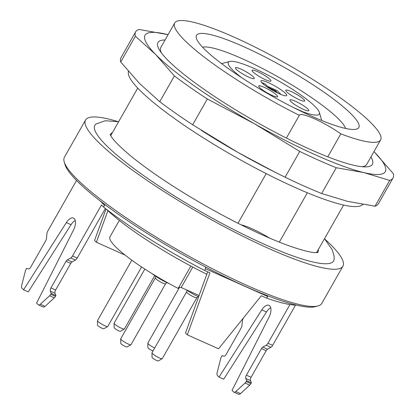 <?xml version="1.0" encoding="UTF-8"?>
<svg xmlns="http://www.w3.org/2000/svg" width="415" height="415" viewBox="0 0 415 415"><rect width="100%" height="100%" fill="white"/><g stroke="black" fill="none" stroke-linecap="round" stroke-linejoin="round"><path stroke-width="0.62" d="M279.316 242.142L307.359 192.768M316.256 252.631A118.394 19.687 29.6 0 0 317.179 251.583L343.62 205.041M137.733 88.084L111.293 134.626A118.394 19.687 29.6 0 0 110.867 135.954M266.202 173.62L237.992 223.28M118.135 121.652A147.989 24.604 29.6 0 0 85.557 120.008A147.989 24.604 29.6 0 0 202.084 214.498A147.989 24.604 29.6 0 0 342.915 266.202A147.989 24.604 29.6 0 0 331.507 245.462A147.989 24.604 29.6 0 0 324.821 239.066M118.612 121.74L105.327 120.744L96.005 124.007A137.303 22.83 29.6 0 0 141.442 174.025A137.303 22.83 29.6 0 0 264.656 244.425A137.303 22.83 29.6 0 0 334.127 259.282L334.117 256.221L332.254 249.804L324.499 238.698M85.557 120.008L64.413 157.228A147.989 24.604 29.6 0 0 64.211 161.881A147.989 24.604 29.6 0 0 180.94 251.718A147.989 24.604 29.6 0 0 317.88 305.985A147.989 24.604 29.6 0 0 321.77 303.422L342.915 266.202M317.88 305.985L315.255 306.669A146.018 24.277 -150.4 0 1 180.141 253.124A146.018 24.277 -150.4 0 1 64.968 164.485L64.211 161.881M105.156 204.73L104.502 205.342L100.155 200.917M75.25 220.469A9.867 4.902 -65.9 0 0 71.027 224.702L28.241 291.916L23.551 289.82L66.333 222.606A9.867 4.902 -65.9 0 1 73.497 218.088A9.867 4.902 -65.9 0 1 73.548 229.952L36.593 303.1L38.139 304.672A3.948 1.961 -65.9 0 0 38.455 304.89A3.948 1.961 -65.9 0 0 40.354 304.257L49.593 295.781A3.948 1.961 -65.9 0 0 50.749 294.287L51.227 293.441L50.345 291.19A2.962 1.473 114.1 0 1 50.931 287.922L66.047 261.31A2.962 1.473 114.1 0 1 67.386 259.842L70.716 257.959A3.948 1.961 -65.9 0 0 72.501 255.998L101.499 204.953L103.543 207.033L104.502 205.342M103.543 207.033A132.203 21.979 29.6 0 0 204.626 270.456L209.928 272.821L187.31 334.838L185.5 332.991L207.687 271.82M268.033 295.911L267.582 296.445L205.586 268.764L204.626 270.456M205.586 268.764L205.415 266.933M187.31 334.838L218.581 348.797L261.315 295.765L266.622 298.136L267.582 296.445M266.622 298.136A132.203 21.979 29.6 0 0 296.507 305.134M23.551 289.82L22.005 288.249A3.948 1.961 114.1 0 1 21.71 285.281L25.346 271.099A3.948 1.961 114.1 0 1 26.109 269.211L26.591 268.365L28.448 268.899A2.962 1.473 114.1 0 0 30.643 267.27L45.759 240.659A2.962 1.473 114.1 0 0 46.459 238.542L46.926 233.744A3.948 1.961 114.1 0 1 47.865 230.922L76.526 180.463M67.386 259.842L72.075 261.938L75.406 260.049A3.948 1.961 -65.9 0 0 77.19 258.089L105.228 208.74A1.971 1.681 -44.5 0 1 105.394 208.486M72.075 261.938A2.962 1.473 -65.9 0 0 70.742 263.406L66.047 261.31M50.931 287.922L55.626 290.012L70.742 263.406M55.626 290.012A2.962 1.473 -65.9 0 0 55.039 293.286L50.345 291.19M38.455 304.89L43.144 306.986A3.948 1.961 -65.9 0 0 45.048 306.353L54.282 297.877A3.948 1.961 -65.9 0 0 55.439 296.383L55.921 295.537L55.039 293.286M51.227 293.441L55.921 295.537M233.904 392.154A3.948 1.961 -65.9 0 0 235.803 391.521L245.042 383.045A3.948 1.961 -65.9 0 0 246.199 381.551L246.676 380.705L245.794 378.454A2.962 1.473 114.1 0 1 246.386 375.186L251.075 377.276A2.962 1.473 -65.9 0 0 250.489 380.55L251.371 382.796L250.888 383.647A3.948 1.961 -65.9 0 1 249.731 385.141L240.498 393.617A3.948 1.961 -65.9 0 1 238.594 394.25L233.904 392.154A3.948 1.961 -65.9 0 1 233.588 391.936L232.042 390.359L268.998 317.216A9.867 4.902 -65.9 0 0 268.946 305.352A9.867 4.902 -65.9 0 0 261.782 309.87L219.001 377.085L217.455 375.513A3.948 1.961 114.1 0 1 217.159 372.546L220.796 358.363A3.948 1.961 114.1 0 1 221.558 356.475L222.041 355.629L223.898 356.163A2.962 1.473 114.1 0 0 226.092 354.535L241.208 327.923A2.962 1.473 114.1 0 0 241.909 325.806L242.376 321.008A3.948 1.961 114.1 0 1 243.315 318.186L243.455 317.937M270.699 307.733A9.867 4.902 -65.9 0 0 266.477 311.966L223.69 379.18L219.001 377.085M246.386 375.186L261.497 348.574A2.962 1.473 114.1 0 1 262.835 347.106L267.525 349.202L270.855 347.314A3.948 1.961 -65.9 0 0 272.639 345.353L295.501 305.113M267.525 349.202A2.962 1.473 -65.9 0 0 266.191 350.67L261.497 348.574M251.075 377.276L266.191 350.67M262.835 347.106L266.165 345.223A3.948 1.961 -65.9 0 0 267.95 343.262L289.945 304.537M251.371 382.796L246.676 380.705M106.033 208.978L94.563 240.43L96.373 242.272L107.905 210.659M125.091 255.095L96.373 242.272M206.909 274.305A101.125 16.813 -150.4 0 1 106.65 209.456M318.326 249.56A119.219 19.821 -150.4 0 1 317.465 252.59M110.286 134.896A119.219 19.821 -150.4 0 1 112.444 132.603M280.939 94.459L277.173 90.626L268.261 86.647L269.709 88.125L275.493 90.703L277.671 92.919L275.897 92.13M264.516 85.07L262.176 82.689L265.304 84.084L269.288 88.141L275.078 90.724L276.525 92.203L273.495 90.849M268.261 86.647L268.1 86.932M275.493 90.703L275.332 90.989M270.108 79.514A10.852 1.805 29.6 0 0 259.904 72.76A10.852 1.805 29.6 0 0 252.071 70.311A10.852 1.805 29.6 0 0 260.615 77.242A10.852 1.805 29.6 0 0 270.943 81.034A10.852 1.805 29.6 0 0 270.108 79.514M286.63 91.777A10.852 1.805 -150.4 0 1 285.795 90.257A10.852 1.805 -150.4 0 1 296.123 94.049A10.852 1.805 -150.4 0 1 304.667 100.975A10.852 1.805 -150.4 0 1 296.834 98.531A10.852 1.805 -150.4 0 1 286.63 91.777M290.791 101.457A10.852 1.805 -150.4 0 1 289.95 99.937A10.852 1.805 -150.4 0 1 300.278 103.729A10.852 1.805 -150.4 0 1 308.822 110.66A10.852 1.805 -150.4 0 1 300.989 108.211A10.852 1.805 -150.4 0 1 290.791 101.457M253.482 76.977A10.852 1.805 29.6 0 0 243.278 70.223A10.852 1.805 29.6 0 0 235.445 67.775A10.852 1.805 29.6 0 0 243.994 74.705A10.852 1.805 29.6 0 0 254.317 78.497A10.852 1.805 29.6 0 0 253.482 76.977M276.717 95.175A10.852 1.805 29.6 0 0 266.513 88.421A10.852 1.805 29.6 0 0 258.68 85.972A10.852 1.805 29.6 0 0 267.224 92.903A10.852 1.805 29.6 0 0 277.552 96.695A10.852 1.805 29.6 0 0 276.717 95.175M262.098 82.974A14.8 2.459 -150.4 0 1 260.957 80.904A14.8 2.459 -150.4 0 1 275.041 86.071A14.8 2.459 -150.4 0 1 286.692 95.523A14.8 2.459 -150.4 0 1 276.011 92.187A14.8 2.459 -150.4 0 1 262.098 82.974M301.892 111.666L301.684 111.21L293.747 107.667M301.907 111.438A52.29 8.694 29.6 0 0 319.363 112.398A52.29 8.694 29.6 0 0 278.117 80.65A52.29 8.694 29.6 0 0 229.734 61.477A52.29 8.694 29.6 0 0 241.655 77.667M221.563 63.614A58.209 9.68 -150.4 0 1 221.859 63.526L229.734 61.477M319.363 112.398L321.635 120.21A58.209 9.68 -150.4 0 1 321.713 120.506M301.523 111.49L301.684 111.21M345.529 128.437A83.457 13.877 29.6 0 0 338.998 119.432A83.457 13.877 29.6 0 0 266.788 70.742A83.457 13.877 29.6 0 0 202.556 47.222M203.718 48.425A93.323 15.516 -150.4 0 1 196.394 38.284A93.323 15.516 -150.4 0 1 285.333 67.951A93.323 15.516 -150.4 0 1 356.361 129.153A93.323 15.516 -150.4 0 1 284.602 102.941A93.323 15.516 -150.4 0 1 203.718 48.425M269.74 238.179A29.6 4.923 29.6 0 0 240.991 224.785M340.824 133.869A29.6 4.923 29.6 0 0 314.777 118.923A29.6 4.923 29.6 0 0 299.397 115.131A29.6 4.923 29.6 0 0 299.314 115.334A118.394 19.687 -150.4 0 1 174.725 22.965A118.394 19.687 -150.4 0 1 287.393 64.33A118.394 19.687 -150.4 0 1 380.612 139.922A118.394 19.687 -150.4 0 1 340.824 133.869L327.788 156.818M299.314 115.334L286.397 138.071M161.331 52.804A118.394 19.687 -150.4 0 1 160.849 47.393L174.725 22.965M380.612 139.922L366.736 164.35A118.394 19.687 -150.4 0 1 361.839 166.711M370.948 156.932A123.307 20.501 -150.4 0 1 364.759 166.897A123.307 20.501 -150.4 0 1 353.248 165.165A123.307 20.501 -150.4 0 1 243.195 114.384A123.307 20.501 -150.4 0 1 159.676 50.391A123.307 20.501 -150.4 0 1 165.061 39.975M135.648 31.831L121.004 57.607A147.989 24.604 29.6 0 0 120.724 61.98L135.363 36.204A147.989 24.604 -150.4 0 1 135.648 31.831A147.989 24.604 -150.4 0 1 138.968 29.434L168.08 34.668A138.128 22.965 29.6 0 0 166.524 34.295A138.128 22.965 29.6 0 0 155.724 54.573L135.363 36.204M120.724 61.98L139.383 83.332L159.744 101.701L174.388 75.919L155.724 54.573A138.128 22.965 29.6 0 0 254.374 123.717L207.313 98.998A147.989 24.604 -150.4 0 1 174.388 75.919M159.744 101.701A147.989 24.604 29.6 0 0 192.669 124.775L207.313 98.998M192.669 124.775L238.039 152.476L274.735 172.059L285.1 177.195L299.744 151.418L254.374 123.717A138.128 22.965 29.6 0 0 363.825 172.583L336.275 167.727A147.989 24.604 -150.4 0 1 299.744 151.418M285.1 177.195A147.989 24.604 29.6 0 0 321.63 193.504L336.275 167.727M321.63 193.504L347.49 201.342L375.041 206.203L389.685 180.426L363.825 172.583A138.128 22.965 29.6 0 0 374.626 152.305L393.29 173.657A147.989 24.604 -150.4 0 1 393.005 178.03A147.989 24.604 -150.4 0 1 389.685 180.426M375.041 206.203A147.989 24.604 29.6 0 0 378.361 203.807L393.005 178.03M363.042 204.471L361.449 205.394A134.709 22.394 -150.4 0 1 234.89 156.751A134.709 22.394 -150.4 0 1 128.302 72.947L128.276 71.198M373.962 151.631L374.626 152.305A138.128 22.965 29.6 0 0 373.962 151.631M274.735 172.064L273.132 171.255A138.128 22.965 -150.4 0 1 238.039 152.476A138.128 22.965 -150.4 0 1 202.847 131.332L201.239 130.305M162.224 358.679L158.348 360.91A3.642 0.607 -150.4 0 1 156.522 360.412A3.642 0.607 -150.4 0 1 152.046 357.331L151.978 352.859A5.919 0.986 29.6 0 0 159.256 357.87A5.919 0.986 29.6 0 0 162.224 358.679A5.919 0.986 29.6 0 0 162.296 358.612L196.892 297.705A5.919 0.986 -150.4 0 1 191.258 295.636A5.919 0.986 -150.4 0 1 186.6 291.859L151.999 352.766A5.919 0.986 29.6 0 0 151.978 352.859M130.948 344.72L127.073 346.95A3.642 0.607 -150.4 0 1 123.654 345.633A3.642 0.607 -150.4 0 1 120.77 343.371L120.703 338.899A5.919 0.986 29.6 0 0 121.206 339.652A5.919 0.986 29.6 0 0 126.523 343.2A5.919 0.986 29.6 0 0 130.948 344.72A5.919 0.986 29.6 0 0 131.021 344.647L165.621 283.741A5.919 0.986 -150.4 0 1 161.373 282.423A5.919 0.986 -150.4 0 1 155.807 278.745A5.919 0.986 -150.4 0 1 155.329 277.894L155.796 276.354M124.339 329.059L120.464 331.289A3.642 0.607 -150.4 0 1 117.725 330.345A3.642 0.607 -150.4 0 1 114.457 328.156A3.642 0.607 -150.4 0 1 114.161 327.71L114.094 323.238A5.919 0.986 29.6 0 0 114.571 323.965A5.919 0.986 29.6 0 0 119.883 327.523A5.919 0.986 29.6 0 0 124.339 329.059A5.919 0.986 29.6 0 0 124.412 328.986L154.728 275.622M153 350.997A3.642 0.607 -150.4 0 1 149.665 349.243A3.642 0.607 -150.4 0 1 147.885 347.651L147.818 343.179A5.919 0.986 29.6 0 0 154.702 348.009M107.718 326.522L103.843 328.753A3.642 0.607 -150.4 0 1 100.42 327.435A3.642 0.607 -150.4 0 1 97.541 325.173L97.473 320.702A5.919 0.986 29.6 0 0 104.813 325.739A5.919 0.986 29.6 0 0 107.718 326.522A5.919 0.986 29.6 0 0 107.791 326.449L141.588 266.954M155.329 277.894L120.729 338.801A5.919 0.986 29.6 0 0 120.703 338.899M144.83 269.081L114.12 323.14A5.919 0.986 29.6 0 0 114.094 323.238M179.539 287.284L147.844 343.081A5.919 0.986 29.6 0 0 147.818 343.179M131.82 260.184L97.494 320.603A5.919 0.986 29.6 0 0 97.473 320.702M198.686 296.844A15.293 2.542 -150.4 0 1 186.278 289.779M169.522 283.798A15.293 2.542 -150.4 0 1 152.175 273.713M192.783 267.084L181.184 287.502A21.705 3.611 29.6 0 0 178.766 287.362M190.864 266.062L178.165 288.415A69.061 11.485 -150.4 0 1 109.975 236.815L119.287 220.427M181.184 287.502L199.164 295.532M66.333 222.606L71.027 224.702M72.501 255.998L77.19 258.089M40.354 304.257L45.048 306.353M49.593 295.781L54.282 297.877M50.749 294.287L55.439 296.383M70.716 257.959L75.406 260.049M266.477 311.966L261.782 309.87M272.639 345.353L267.95 343.262M240.498 393.617L235.803 391.521M249.731 385.141L245.042 383.045M250.888 383.647L246.199 381.551M250.489 380.55L245.794 378.454M270.855 347.314L266.165 345.223M317.978 252.512L316.277 252.631C311.317 252.725 301.959 250.354 288.197 245.524C263.774 236.529 235.611 222.948 203.718 204.771C172.453 186.698 147.408 169.818 128.588 154.136C119.126 146.013 113.248 140 110.95 136.094L110.089 134.413M196.892 297.705L197.981 296.512M187.066 290.313L186.6 291.859M165.621 283.741L166.706 282.553"/></g></svg>
